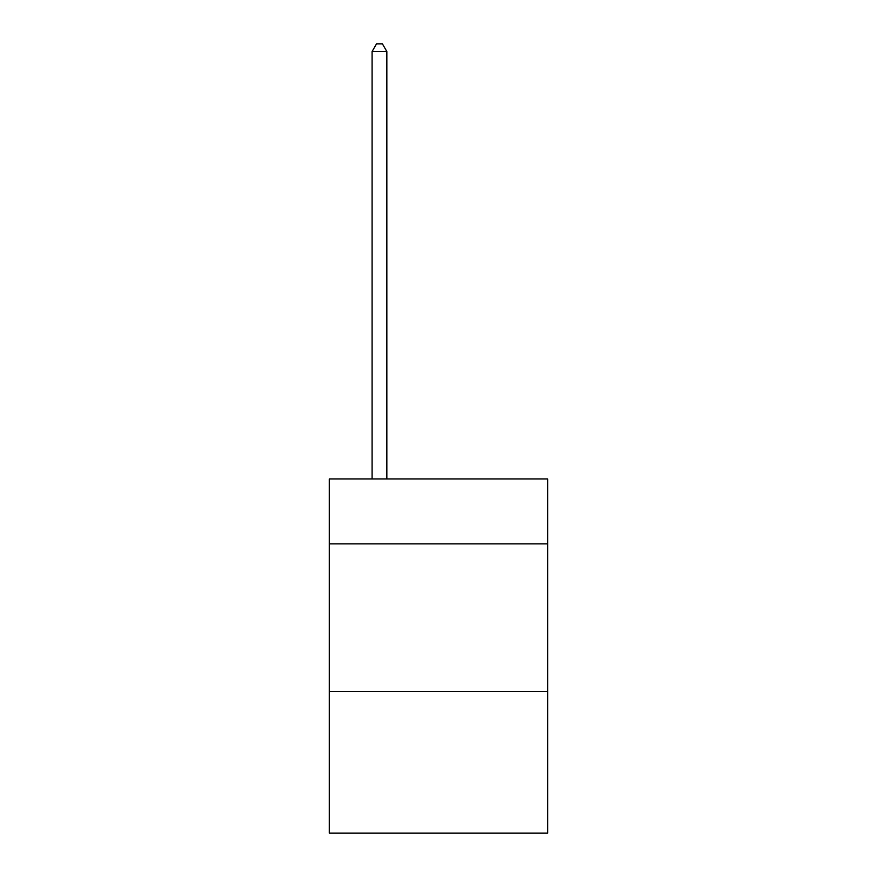 <?xml version="1.0" encoding="UTF-8"?>
<svg xmlns="http://www.w3.org/2000/svg" width="877" height="877" viewBox="0 0 877 877"><rect width="100%" height="100%" fill="white"/><g stroke="black" fill="none" stroke-linecap="round" stroke-linejoin="round"><path stroke-width="1.32" d="M547.719 543.883L547.719 478.941L329.281 478.941L329.281 543.883L547.719 543.883L547.719 833.15L329.281 833.15L329.281 543.883M547.719 691.471L329.281 691.471M386.845 478.941L386.845 51.524L372.089 51.524L372.089 478.941M372.089 51.524L376.518 43.85L382.416 43.85L386.845 51.524"/></g></svg>

